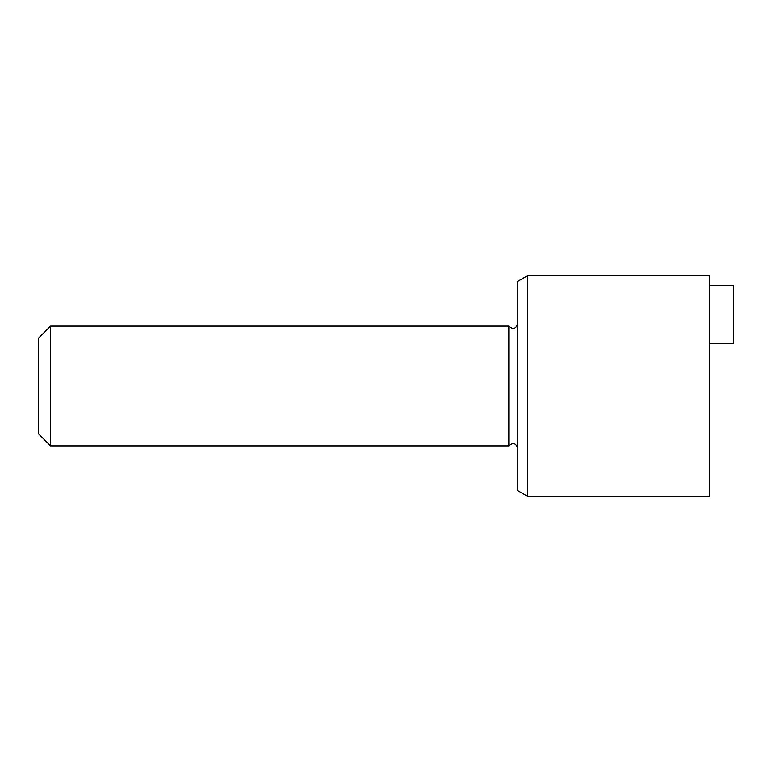 <?xml version="1.0" encoding="UTF-8"?>
<svg xmlns="http://www.w3.org/2000/svg" width="772" height="772" viewBox="0 0 772 772"><rect width="100%" height="100%" fill="white"/><g stroke="black" fill="none" stroke-linecap="round" stroke-linejoin="round"><path stroke-width="1.16" d="M709.439 285.659L733.4 285.659L733.4 343.598L709.439 343.598M709.439 386L709.439 275.787L527.353 275.787L527.353 496.213L709.439 496.213L709.439 386M50.576 326.102L38.6 338.078L38.6 433.922L50.576 445.898L50.576 326.102L508.835 326.102L508.835 445.898L50.576 445.898M527.353 275.787L517.771 281.326L517.771 490.674L527.353 496.213M508.835 445.898C512.955 442.202 515.937 443.003 517.771 448.291M508.835 326.102C512.955 329.798 515.937 328.997 517.771 323.709"/></g></svg>
